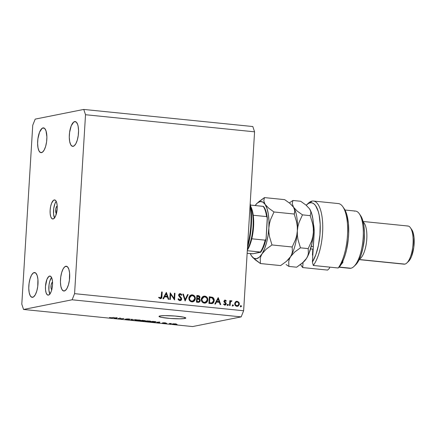 <?xml version="1.0" encoding="UTF-8"?>
<svg xmlns="http://www.w3.org/2000/svg" width="436" height="436" viewBox="0 0 436 436"><rect width="100%" height="100%" fill="white"/><g stroke="black" fill="none" stroke-linecap="round" stroke-linejoin="round"><path stroke-width="0.65" d="M56.435 213.531A3.837 1.379 95.8 0 1 55.666 209.651A3.837 1.379 95.8 0 1 57.198 206.005M56.19 201.318A9.587 3.45 -84.2 0 0 53.606 209.444A9.587 3.45 -84.2 0 0 54.511 217.924M54.244 199.933L54.996 200.01L53.546 200.249L51.584 203.214L50.631 206.457L50.14 210.152L50.189 213.738L50.761 216.676L51.775 218.512L53.078 218.97A9.587 3.45 95.8 0 1 52.696 218.986A9.587 3.45 95.8 0 1 50.178 209.629A9.587 3.45 95.8 0 1 54.244 199.933A9.587 3.45 95.8 0 1 54.625 199.911A9.587 3.45 95.8 0 1 57.143 209.275A9.587 3.45 95.8 0 1 53.078 218.97L54.467 217.973L55.737 215.684L57.176 208.746L57.132 205.16L56.56 202.222L55.546 200.391L54.244 199.933M51.775 289.673A3.837 1.379 95.8 0 1 51.012 285.793A3.837 1.379 95.8 0 1 52.538 282.147M51.535 277.46A9.587 3.45 -84.2 0 0 48.952 285.585A9.587 3.45 -84.2 0 0 49.857 294.06M49.584 276.075L50.336 276.151L48.887 276.391L46.925 279.356L45.486 286.294L45.529 289.88L46.102 292.818L47.121 294.654L48.423 295.107A9.587 3.45 95.8 0 1 48.036 295.128A9.587 3.45 95.8 0 1 45.524 285.765A9.587 3.45 95.8 0 1 49.584 276.075A9.587 3.45 95.8 0 1 49.966 276.053A9.587 3.45 95.8 0 1 52.483 285.411A9.587 3.45 95.8 0 1 48.423 295.107L49.813 294.115L51.077 291.826L52.031 288.583L52.522 284.888L52.478 281.302L51.9 278.364L50.887 276.528L49.584 276.075M184.864 318.487A13.418 1.373 3.5 0 1 169.855 318.422A13.418 1.373 3.5 0 1 159.009 316.405A13.418 1.373 3.5 0 1 159.947 315.964L164.786 315.631L174.809 316.018L183.42 317.108L185.796 318.013L184.864 318.487L180.024 318.82L170.002 318.433L161.391 317.343L159.009 316.438L159.947 315.964A13.418 1.373 3.5 0 1 174.956 316.029A13.418 1.373 3.5 0 1 185.801 318.046A13.418 1.373 3.5 0 1 184.864 318.487L184.924 317.495L184.864 318.487M32.645 297.314A12.459 4.485 95.8 0 1 32.15 297.336A12.459 4.485 95.8 0 1 28.88 285.171A12.459 4.485 95.8 0 1 34.161 272.565L35.142 272.663L33.25 272.98L31.49 275.16L30.019 278.822L29.065 283.422L28.771 288.245L29.179 292.572L30.231 295.733L31.768 297.254L33.556 296.894L35.316 294.72L36.788 291.057L37.741 286.457L37.921 279.362L37.174 275.547L35.85 273.159L34.161 272.565A12.459 4.485 95.8 0 1 34.657 272.544A12.459 4.485 95.8 0 1 37.927 284.708A12.459 4.485 95.8 0 1 32.645 297.314M41.496 152.644A12.459 4.485 95.8 0 1 40.995 152.671A12.459 4.485 95.8 0 1 37.725 140.501A12.459 4.485 95.8 0 1 43.006 127.901L43.987 127.999L42.101 128.315L39.551 132.168L37.91 138.752L37.616 143.58L38.03 147.902L39.082 151.069L40.619 152.584L42.401 152.229L44.161 150.055L45.633 146.387L46.592 141.793L46.886 136.964L46.02 130.882L44.701 128.495L43.006 127.901A12.459 4.485 95.8 0 1 43.507 127.873A12.459 4.485 95.8 0 1 46.777 140.043A12.459 4.485 95.8 0 1 41.496 152.644M73.161 146.333A12.459 4.485 95.8 0 1 72.665 146.36A12.459 4.485 95.8 0 1 69.389 134.19A12.459 4.485 95.8 0 1 74.676 121.59L75.651 121.688L73.766 122.004L71.215 125.857L69.58 132.44L69.286 137.269L69.695 141.591L70.746 144.757L72.283 146.273L74.066 145.918L75.831 143.744L77.297 140.076L78.257 135.482L78.551 130.653L78.142 126.331L77.684 124.565L76.365 122.178L74.676 121.59A12.459 4.485 95.8 0 1 75.172 121.562A12.459 4.485 95.8 0 1 78.442 133.732A12.459 4.485 95.8 0 1 73.161 146.333M64.31 290.997A12.459 4.485 95.8 0 1 63.814 291.025A12.459 4.485 95.8 0 1 60.544 278.86A12.459 4.485 95.8 0 1 65.825 266.254L66.806 266.352L64.92 266.669L63.155 268.849L61.689 272.511L60.729 277.105L60.435 281.934L60.844 286.261L61.901 289.422L63.433 290.937L65.22 290.583L66.981 288.409L68.452 284.741L69.406 280.146L69.586 273.05L68.839 269.235L67.52 266.848L65.825 266.254A12.459 4.485 95.8 0 1 66.321 266.227A12.459 4.485 95.8 0 1 69.597 278.397A12.459 4.485 95.8 0 1 64.31 290.997M21.8 304.175L32.744 125.246L35.202 119.115L83.756 109.436L252.815 126.538L83.756 109.436L85.521 114.723L74.578 293.657L243.631 310.754L254.575 131.825L85.521 114.723L254.575 131.825L252.815 126.538L254.575 131.825L243.631 310.754L74.578 293.657L72.114 299.788L23.56 309.462L192.614 326.564L241.168 316.885L72.114 299.788L241.168 316.885L243.631 310.754L241.168 316.885L192.614 326.564L23.56 309.462L21.8 304.175L32.744 125.246L35.202 119.115L83.756 109.436L85.521 114.723L74.578 293.657L72.114 299.788L23.56 309.462L21.8 304.175M170.667 294.278L170.345 299.51L169.784 299.456L170.193 292.79L174.106 298.464L174.427 293.221L174.983 293.275L174.574 299.941L170.667 294.278L174.574 299.941L174.983 293.275L174.427 293.221L174.106 298.464L170.193 292.79L169.784 299.456L170.345 299.51L170.667 294.278L170.095 294.393L170.667 294.278M178.329 299.636L179.152 300.099L179.855 299.957L178.558 298.709L178.008 298.992L179.812 300.638C180.88 300.666 181.507 300.121 181.703 299.02L181.12 299.134L181.703 299.02L181.082 300.251L179.986 300.649L178.695 300.104L178.008 298.992L178.558 298.709L179.855 299.957L181.087 299.232L180.962 298.273L178.678 295.455L178.967 294.18L180.133 293.635L181.223 294.066L181.872 294.938L181.343 295.297L180.548 294.42L179.845 294.333L179.229 295.319L181.289 297.717L181.703 299.02L179.212 295.068L180.177 294.316L181.343 295.297L181.872 294.938L179.828 293.657M185.115 301.003L182.809 294.071L183.409 294.131L185.164 299.592L187.562 294.551L188.161 294.611L185.115 301.003L188.161 294.611L187.562 294.551L185.164 299.592L183.409 294.131L182.809 294.071L185.115 301.003M191.905 301.865L190.663 301.489L188.99 299.423L188.93 297.379L189.911 295.663L191.322 294.91L192.925 294.976L194.096 295.603L195.23 297.308L195.344 299.031L194.723 300.589L193.535 301.592L191.905 301.865L192.848 301.826L195.383 298.687C195.333 296.507 194.298 295.232 192.281 294.856L191.388 294.894L188.832 298.06C188.892 300.208 189.916 301.478 191.905 301.865M204.359 303.124L203.116 302.748L201.448 300.687L201.388 298.644L202.369 296.921L203.781 296.169L205.383 296.235L206.55 296.862L207.683 298.567L207.803 300.29L207.182 301.848L205.994 302.851L204.359 303.124L205.307 303.085L207.836 299.952C207.787 297.772 206.757 296.491 204.74 296.115L203.841 296.153L201.29 299.319C201.35 301.472 202.375 302.737 204.359 303.124M214.823 304.012L218.262 297.657L220.73 304.606L220.12 304.546L219.33 302.317L216.507 302.034L215.433 304.072L214.823 304.012L215.433 304.072L216.507 302.034L219.33 302.317L220.12 304.546L220.73 304.606L218.185 297.646L214.823 304.012M240.329 305.772L240.814 306.377L241.517 306.236L240.748 305.685L240.481 306.132L240.966 306.742L240.53 305.925L241.391 305.832L241.108 306.737M234.693 303.587L235.424 301.919L237.206 301.287L238.884 302.268L239.38 304.306L238.312 306.007L236.666 306.295L235.271 305.44L234.693 303.587C234.732 305.14 235.467 306.056 236.895 306.328L237.604 306.301L239.402 304.061L238.884 302.268L237.206 301.287L236.508 301.32L235.424 301.919L234.693 303.587M232.268 304.955L232.753 305.565L233.456 305.423L232.688 304.873L232.415 305.32L232.9 305.925L232.464 305.107L233.325 305.015L233.042 305.919M231.483 300.709L229.756 301.516L230.328 301.401L230.371 300.682L229.81 300.627L229.516 305.494L230.072 305.554L229.516 305.494L229.81 300.627L230.371 300.682L230.328 301.401L231.14 300.742L231.963 300.927L230.437 302.077L230.072 305.554L230.371 302.257L231.963 300.927L231.211 300.726M227.238 304.448L227.723 305.053L228.426 304.911L227.657 304.361L227.385 304.808L227.87 305.418L227.434 304.601L228.295 304.502L228.012 305.413M223.973 301.87L224.595 302.437L225.298 302.295L224.676 301.728L224.077 301.848L224.676 301.728L224.551 301.271L223.984 301.385L225.183 300.677L225.935 301.265L226.339 300.889L225.739 301.009L226.339 300.889L225.216 300.077L224.022 300.993L225.101 300.072L226.339 300.889L225.935 301.265L225.063 300.677L224.567 301.145L226.24 303.636L225.973 304.606L225.08 305.113L223.559 304.317L223.957 303.903L225.129 304.481L225.679 303.805L224.224 302.121L223.99 301.238L224.153 302.006L225.679 303.805L224.829 304.508L223.957 303.903L223.559 304.317L225.221 305.091M214.223 300.682L213.624 302.551L212.686 303.396L208.909 303.412L209.318 296.752L212.953 297.57L213.885 298.709L214.223 300.682C214.327 299.172 213.765 298.055 212.539 297.319L209.318 296.752L208.909 303.412L212.158 303.576L214.223 300.682L213.645 300.796L214.223 300.682M198.14 302.322L196.456 302.153L196.865 295.488L199.121 295.875L199.939 297.08L199.726 298.262L199.148 298.807L200.113 299.783L200.184 301.025L199.557 301.974L198.14 302.322L198.843 302.295L200.244 300.633L199.148 298.807L199.955 297.466C199.868 296.273 199.241 295.657 198.08 295.613L196.865 295.488L196.456 302.153L198.14 302.322M162.917 298.758L166.361 292.403L168.825 299.358L168.22 299.298L167.429 297.069L164.606 296.78L163.527 298.824L162.917 298.758L163.527 298.824L164.606 296.78L167.429 297.069L168.22 299.298L168.825 299.358L166.361 292.403L162.917 298.758L163.903 296.921L164.606 296.78L163.903 296.921L162.933 298.764M158.541 297.412L159.707 298.131L161.097 297.684L161.647 291.929L162.208 291.984L161.631 298.05L160.339 298.671L158.884 297.75L159.244 297.27L160.41 297.99L159.244 297.27L158.884 297.75L160.786 298.655M120.113 318.22L118.151 318.607L119.965 318.051L121.322 318.781L123.933 318.454L121.47 318.945L120.113 318.22L121.47 318.945L123.933 318.454L121.322 318.781L119.965 318.051L118.151 318.607L120.113 318.22M130.184 319.299L126.522 318.907L128.615 319.463L125.339 319.098L126.593 319.474L129.279 319.392L128.168 319.577L125.214 319.13L128.347 319.49L126.424 318.939L129.007 318.956L130.184 319.299L127.078 319.027L129.269 319.528L127.165 318.978L130.342 319.223M136.087 319.686L130.996 319.91L131.596 319.228L132.261 319.299L131.585 319.882L136.087 319.686L131.585 319.882L132.261 319.299L131.596 319.228L130.996 319.91L136.087 319.686M140.25 320.476L140.267 320.155L140.25 320.476C141.013 320.34 140.61 320.171 139.051 319.975L135.285 319.98L135.073 320.215L136.528 320.389L135.574 320.351L135.095 320.029L136.964 319.861L140.594 320.351L136.523 320.476L140.605 320.329M150.605 321.523L150.622 321.207L150.605 321.523C151.363 321.387 150.965 321.218 149.406 321.021L145.64 321.032L145.422 321.261L146.872 321.523L145.619 321.332L145.324 321.163L145.76 321.005L147.597 320.912L150.949 321.397L146.872 321.523L150.96 321.376M156.747 322.291L159.876 322.09L159.402 322.782L156.747 322.291L159.402 322.782L159.876 322.09L156.747 322.291M177.147 324.471L176.149 324.477L177.147 324.471M176.171 324.204C176.738 324.106 176.466 323.986 175.343 323.844L172.672 323.855C172.084 323.953 172.356 324.073 173.484 324.215L176.188 323.97L173.92 324.253L172.422 324.019L173.441 323.774L176.449 324.09M171.163 323.866L170.16 323.872L171.163 323.866M169.228 323.496L171.403 323.479L169.228 323.496M166.792 323.425L165.794 323.43L166.792 323.425M165.369 323.223L163.827 322.825L165.091 322.809L163.14 322.765L164.677 323.163L162.296 322.913L164.797 323.267L162.257 322.923L164.601 323.174L163.059 322.793L164.813 322.782L166.056 323.06L163.794 322.847L165.495 323.169M155.636 322.024L155.652 321.697L155.636 322.024L154.29 322.15L150.18 321.85L152.644 321.359L155.663 321.703L156.028 321.861L155.636 322.024C156.257 321.932 156.164 321.806 155.347 321.648L152.644 321.359L150.18 321.85L155.636 322.024C156.257 321.932 156.164 321.806 155.347 321.648M145.313 320.803L142.294 320.313L139.831 320.803L144.354 321.043L139.831 320.803L142.294 320.313L145.401 320.7L144.103 320.836L144.354 321.043L145.444 320.743M114.118 317.98L117.246 317.779L116.777 318.471L114.118 317.98L116.777 318.471L117.246 317.779L114.118 317.98M110.079 317.8L109.501 317.512L111.06 317.784L113.981 317.446L111.202 317.871L113.981 317.446L111.229 317.779L109.501 317.512L110.079 317.8M236.922 305.805L235.244 305.462M51.573 277.405L49.78 281.225L49.045 284.763L48.908 290.223L49.944 294.235M51.879 289.722L51.083 288.278L51.05 285.466L51.552 283.438L52.62 282.125M56.233 201.269L54.963 203.558L53.704 208.621L53.568 214.081L54.604 218.093M56.538 213.58L55.743 212.141L55.704 209.324L56.451 206.784L57.274 205.983M172.672 323.855L172.384 323.975M173.321 323.921L175.07 323.894M164.857 322.863L165.375 323M159.451 322.046L159.402 322.782L159.451 322.046M157.243 322.259L159.309 322.035L158.998 322.433L157.254 322.155L158.998 322.433L159.304 322.111L157.243 322.259M154.927 321.692L153.003 321.479L151.118 321.855L153.009 321.397L154.938 321.594L154.993 321.959L151.118 321.855L154.993 321.959M146.022 320.972L150.262 321.13L149.962 321.457L147.155 321.468C146 321.321 145.711 321.196 146.283 321.098L147.264 321.479L149.962 321.457M144.73 320.564L141.929 320.384L144.627 320.743M143.82 320.765L140.763 320.809L141.64 320.444L143.706 320.978L142.708 321L140.774 320.613L143.706 320.978M135.928 320.051L139.907 320.084L139.607 320.411L136.806 320.422C135.651 320.275 135.356 320.149 135.928 320.051L139.896 320.269M131.754 319.245L131.721 319.779L131.754 319.245M131.623 319.234L131.585 319.882L131.623 319.234M129.269 319.528L128.898 319.315M120.81 318.275L120.777 318.874L120.81 318.275M116.821 317.735L116.777 318.471L116.821 317.735M114.619 317.942L116.684 317.719L116.368 318.122L114.624 317.844L116.368 318.122L116.679 317.795L114.619 317.942M173.757 324.166L175.506 324.144M150.251 321.316L146.283 321.098M135.667 319.92L136.702 320.411L139.607 320.411M240.966 306.742L241.517 306.236L240.263 306.879M240.71 306.677L240.53 305.832M236.176 301.418L237.206 301.287L236.503 301.429L238.181 302.404L237.435 301.723L236.012 301.429M238.23 302.399L238.884 302.268L238.23 302.399M238.824 304.175L239.402 304.061L238.824 304.175M238.552 304.938L237.239 306.345M237.108 306.388L237.903 305.914L238.628 304.688M237.843 302.023L237.435 301.723M234.721 303.058L236.105 302.028M237.168 301.886C238.252 302.115 238.814 302.824 238.846 304.006C238.672 305.173 238.034 305.745 236.933 305.729L236.225 305.87L236.933 305.729C235.838 305.522 235.282 304.829 235.249 303.647L234.688 303.756L235.249 303.647C235.424 302.48 236.061 301.892 237.168 301.886L235.729 302.459L235.26 304.023L235.947 305.32L237.625 305.663L238.824 304.197L238.263 302.426L236.655 301.908L234.83 302.857M235.358 305.549L236.933 305.729M232.9 305.925L233.456 305.423L232.753 305.565L232.197 306.067M232.644 305.859L232.464 305.015M230.78 300.851L231.963 300.927L231.08 301.325L231.26 301.069L230.78 300.851M230.551 301.44L231.342 301.298M230.639 301.44L229.668 302.399L230.459 301.45M229.701 302.388L230.371 302.257L229.701 302.388M229.603 304.028L230.17 303.919L229.603 304.028M227.87 305.418L228.426 304.911L227.167 305.554M227.614 305.353L227.434 304.508M225.216 300.077L224.872 300.093M225.407 300.747L224.513 300.219L225.635 301.025M223.902 301.167L225.183 300.677M224.475 300.813L223.848 301.412M224.818 305.107L226.24 303.838L225.657 303.952L226.24 303.838L226.077 303.064L225.439 303.189L226.077 303.064L225.298 302.295L224.595 302.437L225.368 303.2M224.633 305.2L225.499 304.252L224.851 305.107M223.673 304.475L224.829 304.508M224.562 304.568L223.63 304.448M225.298 303.085L224.262 302.181M217.777 298.415L217.978 298.982L217.777 298.415M218.921 301.636L219.155 302.301L218.921 301.636M215.804 302.17L216.507 302.034L215.804 302.17L214.834 304.012L215.804 302.17M218.376 301.745L216.147 301.521L217.433 299.091L218.136 298.949L219.079 301.603L216.147 301.521L218.376 301.745M216.856 301.38L218.136 298.949L217.433 299.091L216.147 301.521L219.079 301.603L218.136 298.949L216.856 301.38M213.046 298.6L211.836 297.456L209.307 296.96L212.539 297.319L211.836 297.456L212.953 298.447M213.324 301.875L211.771 303.625M211.694 303.652L212.621 303.069L213.346 301.805M212.621 298.028L212.25 297.706M211.362 297.276L210.866 297.161M211.204 303.031L208.942 302.938L211.929 302.884M212.016 302.867L212.964 302.35L213.531 301.385L213.515 299.385L212.359 298.001L209.836 297.488L209.514 302.786L210.228 302.857L209.525 302.998L212.016 302.867L208.942 302.9L209.514 302.786L209.836 297.488L209.269 297.603L212.179 297.913L213.662 300.622L212.016 302.867L211.313 303.009M203.498 296.246L204.74 296.115L204.037 296.257L206.413 297.603L205.291 296.627L203.71 296.24M207.264 300.066L207.836 299.952L207.264 300.066M206.931 301.134L204.942 303.134M204.931 303.14L206.266 302.246L206.942 301.096M204.468 302.546L202.909 302.393L201.824 301.592M201.41 298.431L202.059 297.57L203.492 296.943M202.075 301.854L203.677 302.579L204.38 302.437C202.756 302.137 201.912 301.118 201.846 299.374L203.988 296.834L204.724 296.802C206.364 297.107 207.214 298.137 207.28 299.892L205.187 302.404L203.677 302.579L205.187 302.404M201.846 299.374L201.285 299.483L201.846 299.374L202.527 301.45L204.119 302.399L206.359 301.837L207.253 300.175L206.768 298.017L204.855 296.818L202.762 297.428L201.846 299.374M203.988 296.834L201.508 298.246M199.143 296.851L198.418 296.017L196.849 295.701L198.08 295.613L197.372 295.755L199.001 296.567M198.048 298.475L196.919 298.546L198.756 298.333L199.955 297.466L199.394 297.417L198.549 298.398L196.68 298.518L198.549 298.398M199.252 297.603L198.445 298.949L199.148 298.807L198.445 298.949L199.181 299.516M199.661 300.747L200.244 300.633L199.661 300.747M199.486 301.145L198.473 302.339M198.178 302.426L199.127 301.854L199.519 300.971M198.533 302.312L198.854 302.115M199.339 301.532L199.683 300.578L198.783 301.603L196.483 301.679L198.783 301.603M199.203 299.548L198.445 298.949L199.23 297.815M198.772 298.72L199.023 298.398M198.723 296.229L198.418 296.017M198.031 301.75L196.489 301.641L197.056 301.527L197.208 299.047L198.74 299.281L199.683 300.578L199.535 299.913L198.598 299.243L196.636 299.161L197.208 299.047L197.056 301.527L198.734 301.608L199.481 301.156M197.377 296.229L198.14 296.306L199.394 297.417L198.702 296.42L196.81 296.344L197.377 296.229L197.252 298.366L196.68 298.48L197.252 298.366L197.377 296.229M197.622 298.404L197.252 298.366L197.622 298.404M191.044 294.987L192.281 294.856L191.578 294.998L193.955 296.344L192.837 295.368L191.257 294.976M194.81 298.802L195.383 298.687L194.81 298.802M194.472 299.875L192.489 301.875M192.472 301.875L193.813 300.982L194.483 299.837M192.009 301.287L190.45 301.134L189.371 300.328M188.952 297.172L189.606 296.311L191.039 295.679M189.616 300.589L191.219 301.32L191.922 301.178C190.298 300.878 189.458 299.859 189.393 298.115L191.535 295.57L192.265 295.543C193.906 295.848 194.756 296.878 194.821 298.633L192.734 301.14L191.219 301.32L192.734 301.14M189.393 298.115L188.826 298.224L189.393 298.115L190.074 300.191L191.66 301.14L193.9 300.578L194.794 298.911L194.309 296.758L192.401 295.559L190.309 296.169L189.393 298.115M191.535 295.57L189.05 296.987M182.864 294.24L183.409 294.131L182.864 294.24M184.619 299.695L185.164 299.592L184.619 299.695M187.464 294.747L188.161 294.611L187.464 294.747M185.153 299.592L184.815 300.306L185.153 299.592M179.474 293.777L180.281 293.641L178.651 295.041L178.94 296.088L181.147 298.954L179.152 300.099L179.855 299.957M180.281 293.641L179.578 293.782L181.169 295.079M181.196 295.068L181.872 294.938L181.196 295.068M179.163 294.469L180.177 294.316M178.602 294.867L179.474 294.458L178.509 295.21M178.651 295.183L179.212 295.068L178.651 295.183M178.94 296.099L179.572 295.973L178.94 296.099M179.37 296.594L180.368 296.72L179.665 296.862L180.106 297.287M179.812 300.638L180.335 300.622M179.785 300.72L180.945 299.516L179.975 300.649M180.15 297.336L179.261 296.491M181.027 294.84L179.43 293.771M180.875 294.616L180.52 294.207M179.599 300.066L178.716 299.957L178.073 299.276M170.133 293.733L170.52 294.305L170.133 293.733M173.544 298.578L174.106 298.464L173.544 298.578M174.416 293.39L174.983 293.275L174.416 293.39M173.969 298.491L173.931 299.151L173.969 298.491M165.876 293.161L166.078 293.728L165.876 293.161M167.021 296.387L167.255 297.052L167.021 296.387M166.47 296.496L164.247 296.267L165.533 293.837L166.236 293.701L167.179 296.355L164.247 296.267L166.47 296.496M164.95 296.131L166.236 293.701L165.533 293.837L164.247 296.267L167.179 296.355L166.236 293.701L164.95 296.131M160.339 298.671C161.489 298.562 162.023 297.837 161.93 296.485L161.364 296.6L161.93 296.485L162.208 291.984L161.647 291.929L161.38 296.36L160.41 297.99L159.707 298.131L160.41 297.99M161.107 297.668L160.426 298.676M159.963 298.11L158.72 297.57M160.372 298.704L161.151 297.428M247.632 245.354A40.259 14.492 -84.2 0 0 250.079 205.345A40.259 14.492 95.8 0 1 247.632 245.354M250.188 203.514L251.496 214.888L251.376 225.112L250.231 235.549L247.485 247.73A39.3 14.148 -84.2 0 0 250.188 203.514M263.426 206.555L263.164 206.348A25.882 9.32 95.8 0 1 266.581 216.605L253.234 215.253A25.882 9.32 -84.2 0 0 250.695 206.37A25.882 9.32 95.8 0 1 253.234 215.253L253.67 220.812L253.567 226.818L251.79 238.797A25.882 9.32 -84.2 0 0 253.234 215.253L266.581 216.605L267.05 217.008L267.333 218.948L266.167 237.985L265.938 239.266L265.137 240.149L251.79 238.797A25.882 9.32 95.8 0 1 247.332 250.215A25.882 9.32 -84.2 0 0 251.79 238.797L265.137 240.149A25.882 9.32 95.8 0 1 260.368 252.035L253.114 253.741L247.141 253.311L252.76 253.774L260.428 252.291L262.14 249.697L265.061 242.405M250.793 207.024A26.841 9.663 95.8 0 1 247.376 249.545A26.841 9.663 -84.2 0 0 250.793 207.024M263.529 206.424L250.482 205.067L263.164 206.348A25.882 9.32 -84.2 0 1 266.581 216.605M260.368 252.035L247.305 250.711L260.368 252.035A25.882 9.32 -84.2 0 0 265.137 240.149L265.655 239.844L266.091 238.634L265.938 239.266M264.652 208.577L265.846 211.362L267.126 217.172M267.268 217.684L266.091 238.634M300.835 264.984L301.935 266.56A34.509 12.421 -84.2 0 0 302.726 267.568L300.84 264.995M307.489 204.103A34.509 12.421 95.8 0 1 312.007 201.105A34.509 12.421 -84.2 0 0 308.345 203.214L306.655 204.822A32.591 11.734 95.8 0 1 310.11 202.833L312.007 201.105A34.509 12.421 95.8 0 1 313.386 201.04A34.509 12.421 95.8 0 1 322.749 227.423A34.509 12.421 95.8 0 1 313.282 265.464L338.194 267.987A34.509 12.421 -84.2 0 0 347.661 229.941A34.509 12.421 -84.2 0 0 338.298 203.558L313.386 201.04M306.214 205.258A32.591 11.734 95.8 0 1 306.655 204.822M354.364 211.138A28.76 10.355 95.8 0 1 359.264 213.695A28.76 10.355 95.8 0 1 362.921 240.732A28.76 10.355 95.8 0 1 353.923 266.489A28.76 10.355 95.8 0 1 350.871 268.244A28.76 10.355 -84.2 0 0 363.063 239.157A28.76 10.355 -84.2 0 0 355.514 211.079L344.99 210.016M353.923 266.489L355.618 264.881A26.841 9.663 -84.2 0 0 364.011 240.841A26.841 9.663 -84.2 0 0 360.599 215.607L359.264 213.695M359.428 259.137A19.173 6.9 -84.2 0 0 366.605 241.103A19.173 6.9 -84.2 0 0 363.188 222A19.173 6.9 95.8 0 1 366.605 241.103A19.173 6.9 95.8 0 1 359.428 259.137M364.365 235.189A17.255 6.213 95.8 0 1 363.226 246.449A17.255 6.213 -84.2 0 0 364.365 235.189M407.17 226.055A19.173 6.9 95.8 0 1 410.434 227.761A19.173 6.9 95.8 0 1 412.87 245.784A19.173 6.9 95.8 0 1 406.875 262.957A19.173 6.9 95.8 0 1 404.842 264.123A19.173 6.9 -84.2 0 0 412.968 244.738A19.173 6.9 -84.2 0 0 407.933 226.017L363.057 221.477M406.875 262.957L408.565 261.349A17.255 6.213 -84.2 0 0 413.966 245.893A17.255 6.213 -84.2 0 0 411.769 229.674L410.434 227.761M359.253 259.513L404.842 264.123L359.253 259.513M339.121 267.055L350.871 268.244L339.121 267.055M343.039 262.014A28.76 10.355 95.8 0 1 340.963 264.75L343.039 262.014L342.478 261.96L343.039 262.014M302.726 267.568L303.042 262.445L302.726 267.568L327.643 270.091L329.551 268.162L329.616 267.115L329.551 268.162L327.643 270.091L302.726 267.568A34.509 12.421 95.8 0 1 301.614 266.08M344.108 208.577L346.827 214.67L348.402 223.379L348.664 233.729L348.288 239.157L346.565 249.779L345.268 254.668L343.732 259.093L340.107 266.058A32.591 11.734 -84.2 0 0 348.511 236.481A32.591 11.734 -84.2 0 0 344.135 208.61L342.8 206.697A34.509 12.421 95.8 0 1 347.399 236.677A34.509 12.421 95.8 0 1 338.194 267.987L340.107 266.058L338.194 267.987L313.282 265.464A34.509 12.421 -84.2 0 0 322.733 225.597A34.509 12.421 -84.2 0 0 312.007 201.105L310.11 202.833L312.034 202.876L313.849 203.781L315.517 205.525L318.215 211.329L319.179 215.231L320.198 224.513L319.937 234.928L318.427 245.37L315.822 254.733L312.399 262.02L314.192 230.862L313.38 224A16.296 5.864 95.8 0 1 314.111 233.996L312.399 262.02L313.282 265.464L312.399 262.02A32.591 11.734 95.8 0 0 320.198 224.513A32.591 11.734 95.8 0 0 310.11 202.833L308.138 203.65L306.159 205.312M338.963 267.214L349.727 268.304A28.76 10.355 -84.2 0 0 350.871 268.244A28.76 10.355 95.8 0 1 348.615 268.015M360.479 215.444L362.518 219.64L363.853 225.576L364.382 232.748L364.044 240.53L362.877 248.253L360.981 255.256L358.517 260.935L355.613 264.886M312.808 249.152L312.438 255.153L312.814 255.191L312.438 255.153L312.846 254.717L312.438 255.153L312.808 249.152M359.199 259.627L404.074 264.167A19.173 6.9 -84.2 0 0 404.842 264.123A19.173 6.9 95.8 0 1 403.333 263.971M411.748 229.641L413.001 232.263L414.037 237.549L413.791 247.376L411.524 256.493L410.434 258.815L408.537 261.377M311.25 246.378L313.342 246.591L311.25 246.378M251.507 255.916L255.115 259.736L260.417 263.54L260.248 258.722L260.864 256.281L262.069 253.823L266.2 249.158L271.982 244.95L269.502 236.683L268.903 232.41L268.859 228.044L269.415 223.81L270.527 219.695L273.999 211.978L268.723 208.206L265.093 204.37L263.791 200.794L264.45 197.601L284.664 199.644L289.94 203.416L293.564 207.253L294.507 209.084L294.736 212.474L294.213 214.022L273.999 211.978L268.723 208.206L265.093 204.37A28.76 10.355 95.8 0 1 268.859 228.044L269.415 223.81L270.527 219.695L273.999 211.978L294.213 214.022L296.693 222.289L297.292 226.562L297.33 230.927L296.774 235.162L295.668 239.277L292.196 246.994L271.982 244.95L269.502 236.683L268.903 232.41L268.859 228.044A28.76 10.355 95.8 0 1 262.069 253.823L266.2 249.158L271.982 244.95L292.196 246.994L292.365 251.812L291.749 254.253L290.54 256.706L286.414 261.371L280.631 265.584L260.417 263.54L260.248 258.722L260.864 256.281L262.069 253.823A28.76 10.355 95.8 0 1 251.659 256.145A28.76 10.355 95.8 0 1 251.512 255.932L251.512 255.932A28.76 10.355 95.8 0 1 250.291 253.632L251.665 256.15M253.044 257.818L260.417 263.54L280.631 265.584L286.414 261.371L290.54 256.706A28.76 10.355 -84.2 0 0 297.33 230.927L296.774 235.162L295.668 239.277L292.196 246.994L292.365 251.812L291.749 254.253L290.54 256.706L294.676 252.035L300.453 247.828L297.973 239.56L297.374 235.287L297.33 230.927A28.76 10.355 -84.2 0 0 293.564 207.253L294.872 210.828L294.213 214.022L296.693 222.289L297.292 226.562L297.33 230.927L297.892 226.693L298.998 222.578L302.47 214.861L297.194 211.084L293.564 207.253A28.76 10.355 -84.2 0 0 293.423 207.035A28.76 10.355 -84.2 0 0 293.406 207.013A28.76 10.355 95.8 0 1 293.564 207.253L292.262 203.672L292.921 200.478L289.335 202.925L292.921 200.478L300.682 201.263L305.952 205.04L309.582 208.871L311.489 212.975L312.808 218.55L313.44 225.227L313.348 232.546L311.876 243.631L309.02 253.354L306.557 258.325L303.838 261.687M293.423 207.035L289.94 203.416L284.664 199.644L264.45 197.601L257 203.35A28.76 10.355 95.8 0 1 265.093 204.37L263.791 200.794L264.45 197.601L258.662 201.814M256.346 204.081L255.169 205.541L256.346 204.081M287.793 260.09L287.793 260.09A28.76 10.355 95.8 0 0 290.54 256.706L294.676 252.035L300.453 247.828L308.208 248.613L308.377 253.43L307.762 255.878L306.557 258.325A28.76 10.355 -84.2 0 0 313.348 232.546A28.76 10.355 -84.2 0 0 309.582 208.871A28.76 10.355 -84.2 0 0 309.435 208.659A28.76 10.355 -84.2 0 0 309.418 208.631L310.519 210.702L310.884 212.446L310.225 215.646L312.705 223.913L313.31 228.181L313.348 232.546L312.792 236.781L311.68 240.895L308.208 248.613L308.377 253.43L307.762 255.878L306.557 258.325L303.363 262.145L296.649 267.203L288.888 266.418L288.719 261.6L289.335 259.158L290.54 256.706A28.76 10.355 -84.2 0 1 288.082 259.829L287.351 260.521M251.512 255.932L253.888 258.276L256.559 258.701L259.349 257.185L262.069 253.823L264.532 248.852L266.57 242.607L268.047 235.505L268.859 228.044L268.952 220.73L268.32 214.054L267.001 208.473L265.093 204.37L262.723 202.026L260.052 201.596L257.262 203.116L255.153 205.541A28.76 10.355 95.8 0 1 257 203.35M309.435 208.659L310.519 210.702L310.884 212.446L310.225 215.646L302.47 214.861L310.225 215.646L312.705 223.913L313.31 228.181L313.348 232.546L312.792 236.781L311.68 240.895L308.208 248.613L300.453 247.828L297.973 239.56L297.374 235.287L297.33 230.927L297.892 226.693L298.998 222.578L302.47 214.861L297.194 211.084L293.564 207.253A28.76 10.355 95.8 0 1 297.33 230.927A28.76 10.355 95.8 0 1 290.54 256.706L289.335 259.158L288.719 261.6L288.888 266.418L296.649 267.203L302.426 262.995L306.557 258.325A28.76 10.355 -84.2 0 1 304.099 261.447L303.363 262.145M286.087 264.532L288.888 266.418L286.087 264.532M293.564 207.253L292.262 203.672L292.921 200.478L300.682 201.263L305.952 205.04L309.582 208.871M266.859 216.746L267.344 218.621L266.859 216.746M267.317 218.011L267.312 217.984C266.723 212.757 265.47 208.915 263.557 206.451M260.733 252.215L260.755 252.182C263.006 249 264.766 244.569 266.047 238.874M310.552 248.923L313.184 249.19"/></g></svg>
